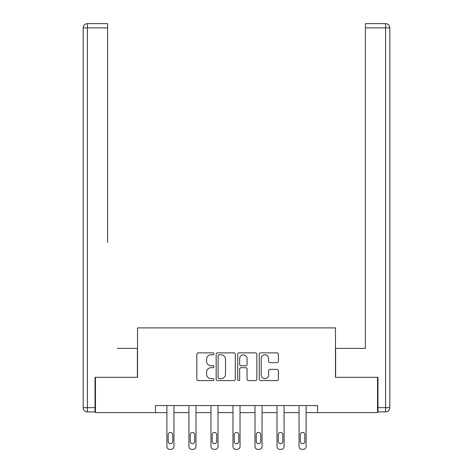 <?xml version="1.0" encoding="UTF-8"?>
<svg xmlns="http://www.w3.org/2000/svg" width="473" height="473" viewBox="0 0 473 473"><rect width="100%" height="100%" fill="white"/><g stroke="black" fill="none" stroke-linecap="round" stroke-linejoin="round"><path stroke-width="0.71" d="M213.908 353.839A0.97 0.97 0 0 0 212.939 352.87L198.217 352.87A1.384 1.384 0 0 0 196.833 354.259L196.833 379.198A1.384 1.384 0 0 0 198.217 380.588L212.939 380.588A0.97 0.97 0 0 0 213.908 379.618A0.97 0.97 0 0 0 212.939 378.648L211.035 378.648A4.434 4.434 0 0 1 206.6 374.214L206.6 372.133A4.434 4.434 0 0 1 211.035 367.698L212.939 367.698A0.97 0.97 0 0 0 213.908 366.729A0.97 0.97 0 0 0 212.939 365.759L211.035 365.759A4.434 4.434 0 0 1 206.6 361.325L206.6 359.244A4.434 4.434 0 0 1 211.035 354.809L212.939 354.809A0.97 0.97 0 0 0 213.908 353.839M277.001 362.643A1.384 1.384 0 0 0 278.384 361.254L278.384 354.259A1.384 1.384 0 0 0 277.001 352.87L260.647 352.87A1.384 1.384 0 0 0 259.263 354.259L259.263 379.198A1.384 1.384 0 0 0 260.647 380.588L277.001 380.588A1.384 1.384 0 0 0 278.384 379.198L278.384 370.749A1.384 1.384 0 0 0 277.001 369.36L270 369.36A1.384 1.384 0 0 0 268.617 370.749L268.617 374.941A3.707 3.707 0 0 1 264.91 378.648A3.707 3.707 0 0 1 261.202 374.941L261.202 358.516A3.707 3.707 0 0 1 264.91 354.809A3.707 3.707 0 0 1 268.617 358.516L268.617 361.254A1.384 1.384 0 0 0 270 362.643L277.001 362.643M107.596 23.65L87.41 23.65L107.596 23.65L98.561 23.65L107.596 23.65L107.596 27.883L87.41 27.883L87.41 407.673L95.032 407.673L95.032 377.318L137.531 377.318L137.531 327.901L335.469 327.901L335.469 377.318L377.543 377.318L377.543 412.616L317.543 412.616L317.543 405.556L155.457 405.556L155.457 412.616L166.898 412.616L166.898 446.524A2.826 2.826 0 0 0 169.718 449.35L171.131 449.35A2.826 2.826 0 0 0 173.958 446.524L173.958 412.616L188.922 412.616L188.922 446.524A2.826 2.826 0 0 0 191.742 449.35L193.155 449.35A2.826 2.826 0 0 0 195.982 446.524L195.982 412.616L210.946 412.616L210.946 446.524A2.826 2.826 0 0 0 213.766 449.35L215.18 449.35A2.826 2.826 0 0 0 218.006 446.524L218.006 412.616L232.97 412.616L232.97 446.524A2.826 2.826 0 0 0 235.796 449.35L237.204 449.35A2.826 2.826 0 0 0 240.03 446.524L240.03 412.616L254.994 412.616L254.994 446.524A2.826 2.826 0 0 0 257.82 449.35L259.234 449.35A2.826 2.826 0 0 0 262.054 446.524L262.054 412.616L277.018 412.616L277.018 446.524A2.826 2.826 0 0 0 279.845 449.35L281.258 449.35A2.826 2.826 0 0 0 284.078 446.524L284.078 412.616L299.042 412.616L299.042 446.524A2.826 2.826 0 0 0 301.869 449.35L303.282 449.35A2.826 2.826 0 0 0 306.102 446.524L306.102 412.616L317.543 412.616M95.457 377.318L95.457 412.616L155.457 412.616M235.288 354.259A1.384 1.384 0 0 0 233.904 352.87L217.55 352.87A1.384 1.384 0 0 0 216.161 354.259L216.161 379.198A1.384 1.384 0 0 0 217.55 380.588L233.904 380.588A1.384 1.384 0 0 0 235.288 379.198L235.288 354.259M239.096 352.87L255.45 352.87A1.384 1.384 0 0 1 256.839 354.259L256.839 379.198A1.384 1.384 0 0 1 255.45 380.588L248.455 380.588A1.384 1.384 0 0 1 247.066 379.198L247.066 369.082A1.384 1.384 0 0 0 245.682 367.698L241.041 367.698A1.384 1.384 0 0 0 239.651 369.082L239.651 379.618A0.97 0.97 0 0 1 238.682 380.588A0.97 0.97 0 0 1 237.712 379.618L237.712 354.259A1.384 1.384 0 0 1 239.096 352.87M219.076 354.809A0.97 0.97 0 0 0 218.1 355.779L218.1 377.679A0.97 0.97 0 0 0 219.076 378.648L221.08 378.648A4.434 4.434 0 0 0 225.515 374.214L225.515 359.244A4.434 4.434 0 0 0 221.08 354.809L219.076 354.809M247.066 358.587A3.707 3.707 0 0 0 243.359 354.88A3.707 3.707 0 0 0 239.651 358.587L239.651 364.376A1.384 1.384 0 0 0 241.041 365.759L245.682 365.759A1.384 1.384 0 0 0 247.066 364.376L247.066 358.587M173.958 405.556L173.958 446.524M166.898 405.556L166.898 446.524M172.686 441.445A2.259 2.259 0 0 1 170.428 443.704A2.259 2.259 0 0 1 168.169 441.445L168.169 434.669A2.259 2.259 0 0 1 170.428 432.411A2.259 2.259 0 0 1 172.686 434.669L172.686 441.445M169.718 449.35L171.131 449.35M137.389 377.318L137.389 348.376L117.339 348.376M107.596 27.883L107.596 242.483M83.171 407.673L87.41 407.673L87.41 411.906L95.032 411.906L87.41 411.906A4.233 4.233 0 0 1 83.171 407.673L83.171 27.883A4.233 4.233 0 0 1 87.41 23.65A4.233 4.233 0 0 0 83.171 27.883A4.233 4.233 0 0 1 87.41 23.65A4.233 4.233 0 0 0 83.171 27.883L87.41 27.883L87.41 23.65M95.032 407.673L95.032 411.906M355.661 348.376L365.404 348.376L365.404 23.65L385.59 23.65L374.439 23.65M335.611 377.318L335.611 348.376L365.404 348.376L365.404 242.483M377.968 407.673L385.59 407.673L385.59 27.883L389.829 27.883A4.233 4.233 0 0 0 385.59 23.65A4.233 4.233 0 0 1 389.829 27.883A4.233 4.233 0 0 0 385.59 23.65A4.233 4.233 0 0 1 389.829 27.883L389.829 407.673A4.233 4.233 0 0 1 385.59 411.906L377.968 411.906L377.968 377.318L377.543 377.318M195.982 405.556L195.982 446.524M188.922 405.556L188.922 446.524M194.71 441.445A2.259 2.259 0 0 1 192.452 443.704A2.259 2.259 0 0 1 190.193 441.445L190.193 434.669A2.259 2.259 0 0 1 192.452 432.411A2.259 2.259 0 0 1 194.71 434.669L194.71 441.445M191.742 449.35L193.155 449.35M218.006 405.556L218.006 446.524M210.946 405.556L210.946 446.524M216.735 441.445A2.259 2.259 0 0 1 214.476 443.704A2.259 2.259 0 0 1 212.217 441.445L212.217 434.669A2.259 2.259 0 0 1 214.476 432.411A2.259 2.259 0 0 1 216.735 434.669L216.735 441.445M213.766 449.35L215.18 449.35M240.03 405.556L240.03 446.524M232.97 405.556L232.97 446.524M238.759 441.445A2.259 2.259 0 0 1 236.5 443.704A2.259 2.259 0 0 1 234.241 441.445L234.241 434.669A2.259 2.259 0 0 1 236.5 432.411A2.259 2.259 0 0 1 238.759 434.669L238.759 441.445M235.796 449.35L237.204 449.35M262.054 405.556L262.054 446.524M254.994 405.556L254.994 446.524M260.783 441.445A2.259 2.259 0 0 1 258.524 443.704A2.259 2.259 0 0 1 256.265 441.445L256.265 434.669A2.259 2.259 0 0 1 258.524 432.411A2.259 2.259 0 0 1 260.783 434.669L260.783 441.445M257.82 449.35L259.234 449.35M284.078 405.556L284.078 446.524M277.018 405.556L277.018 446.524M282.807 441.445A2.259 2.259 0 0 1 280.548 443.704A2.259 2.259 0 0 1 278.29 441.445L278.29 434.669A2.259 2.259 0 0 1 280.548 432.411A2.259 2.259 0 0 1 282.807 434.669L282.807 441.445M279.845 449.35L281.258 449.35M306.102 405.556L306.102 446.524M299.042 405.556L299.042 446.524M304.831 441.445A2.259 2.259 0 0 1 302.572 443.704A2.259 2.259 0 0 1 300.314 441.445L300.314 434.669A2.259 2.259 0 0 1 302.572 432.411A2.259 2.259 0 0 1 304.831 434.669L304.831 441.445M301.869 449.35L303.282 449.35M385.59 23.65L385.59 27.883L365.404 27.883M389.829 407.673L385.59 407.673L385.59 411.906"/></g></svg>
